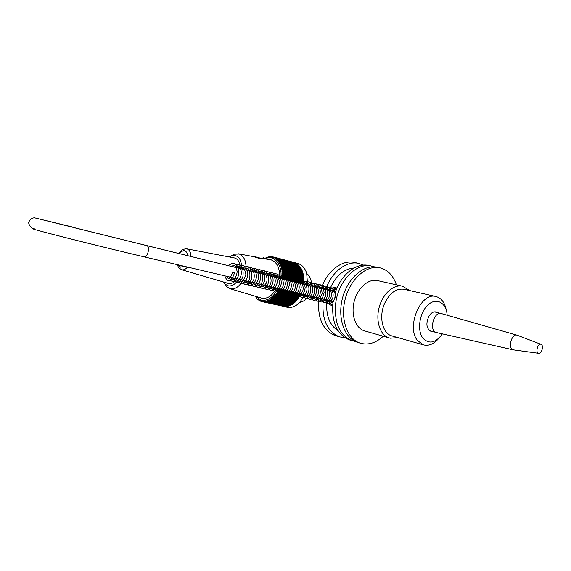 <?xml version="1.0" encoding="UTF-8"?>
<svg xmlns="http://www.w3.org/2000/svg" width="571" height="571" viewBox="0 0 571 571"><rect width="100%" height="100%" fill="white"/><g stroke="black" fill="none" stroke-linecap="round" stroke-linejoin="round"><path stroke-width="0.86" d="M74.23 227.708L184.576 254.916M299.854 302.345C303.258 301.816 306.17 299.561 308.59 295.578M311.466 286.1C311.695 280.297 310.146 276.128 306.805 273.602M300.967 293.78C296.213 303.137 290.289 307.334 283.195 306.377L287.149 307.241C291.374 308.069 295.507 306.541 299.525 302.673L304.921 294.715M307.612 285.157L306.67 273.166C304.857 267.885 301.881 264.644 297.741 263.438L273.795 257.093L271.539 256.65L271.332 257.228L272.196 256.857L272.01 257.35L272.881 257.007L272.674 257.521L274.458 257.314L273.795 257.093M294.543 262.803L274.451 257.293M294.493 262.603C301.474 265.722 304.529 272.909 303.665 284.187M283.195 306.377L281.931 306.013M271.539 256.65L270.497 257.143L270.654 256.65L269.726 257.136L269.855 256.672L268.163 257.293L268.249 256.893L265.122 258.235M255.201 296.228L257.207 298.954L260.562 301.174L260.64 300.632L261.297 301.445L261.368 300.867L262.053 301.659L262.11 301.045L262.824 301.809L262.867 301.16L264.402 301.923L264.409 301.21L265.201 301.888L265.194 301.138L266.015 301.788L265.986 301.017L266.828 301.624L266.778 300.824L267.642 301.402L267.578 300.574L268.463 301.117L268.37 300.267L269.276 300.767L269.162 299.903L270.09 300.36L269.947 299.475L270.89 299.896L270.725 298.99L271.689 299.375L271.496 298.455L272.474 298.79L272.253 297.862L273.245 298.155L272.995 297.213L273.994 297.462L273.716 296.52L274.73 296.72L274.423 295.771L275.45 295.935L275.108 294.979L276.143 295.093L275.772 294.136L276.814 294.208L276.414 293.258L277.456 293.28L277.028 292.331L278.07 292.316L277.606 291.374L278.655 291.31L278.163 290.375L279.205 290.275L278.684 289.354L279.726 289.204L279.426 288.712M255.658 296.356L261.011 300.082C267.678 301.317 273.352 297.42 278.034 288.384M280.811 278.569C282.702 265.037 274.487 254.595 265.551 258.399M282.231 278.919L282.695 278.677L281.881 277.998L282.816 277.477L281.981 276.821L282.888 276.271L282.031 275.657L282.923 275.079L282.045 274.508L282.909 273.902L282.017 273.366L282.859 272.738L281.938 272.239L282.759 271.596L281.824 271.139L282.616 270.476L281.66 270.054L282.431 269.376L281.46 269.005L282.202 268.313L281.225 267.977L281.931 267.271L280.939 266.985L281.624 266.272L280.618 266.029L281.275 265.308L280.261 265.108L280.889 264.387L279.861 264.23L280.461 263.502L279.433 263.395L279.997 262.667L278.969 262.603L279.505 261.875L278.462 261.861L278.969 261.14L277.934 261.161L278.405 260.447L277.37 260.519L277.813 259.812L276.785 259.926L277.192 259.234L276.164 259.384L276.55 258.706L275.522 258.899L275.879 258.242L274.858 258.477L275.179 257.835L273.466 257.792L273.759 257.136M295.293 263.152L274.465 257.485M296.021 263.566L275.179 257.835M296.72 264.038L275.879 258.242M297.391 264.559L276.55 258.706M298.033 265.137L298.012 264.723L277.192 259.234M298.64 265.772L298.633 265.301L277.813 259.812M299.225 266.45L299.233 265.922L278.405 260.447M299.768 267.185L299.804 266.607L278.969 261.14M300.282 267.963L300.339 267.335L279.505 261.875M300.753 268.791L300.846 268.113L279.997 262.667M301.195 269.655L301.317 268.934L280.461 263.502M301.588 270.568L301.752 269.805L280.889 264.387M301.945 271.518L302.145 270.711L281.275 265.308M303.408 284.122L303.779 278.013L303.308 277.634L303.672 276.892L303.015 275.486L303.329 274.708L302.808 274.451L303.094 273.659L302.559 273.452L302.823 272.645L302.273 272.474L302.502 271.66L281.624 266.272M302.273 272.474L280.939 266.985M302.823 272.645L281.931 267.271M302.559 273.452L281.225 267.977M303.094 273.659L282.202 268.313M302.808 274.451L281.46 269.005M303.329 274.708L282.431 269.376M303.015 275.486L281.66 270.054M303.522 275.786L282.616 270.476M303.187 276.55L281.824 271.139M303.672 276.892L282.759 271.596M303.308 277.634L281.938 272.239M303.779 278.013L282.859 272.738M303.387 278.734L282.017 273.366M303.843 279.155L282.909 273.902M303.429 279.854L282.045 274.508M303.858 280.311L282.923 275.079M303.422 280.982L282.031 275.657M303.836 281.482L282.888 276.271M303.379 282.124L281.981 276.821M303.765 282.652L282.816 277.477M303.287 283.273L281.881 277.998M303.651 283.837L282.695 278.677M273.994 297.462L295.029 302.209L295.906 300.653L296.477 300.717L296.585 299.882L297.17 299.896L297.248 299.061L297.834 299.033L297.884 298.198L298.476 298.126L299.625 295.393L300.218 295.186L300.146 294.386L300.739 294.144L279.726 289.204M300.146 294.386L278.684 289.354M300.218 295.186L279.205 290.275M299.625 295.393L278.163 290.375M299.668 296.199L278.655 291.31M299.076 296.363L277.606 291.374M299.09 297.184L278.07 292.316M298.497 297.298L277.028 292.331M298.476 298.126L277.456 293.28M297.884 298.198L276.414 293.258M297.834 299.033L276.814 294.208M297.248 299.061L275.772 294.136M297.17 299.896L276.143 295.093M296.585 299.882L275.108 294.979M296.477 300.717L275.45 295.935M295.906 300.653L274.423 295.771M295.764 301.488L274.73 296.72M295.2 301.381L273.716 296.52M294.465 302.088L294.272 302.88L273.245 298.155M293.715 302.758L293.501 303.501L272.474 298.79M292.944 303.379L292.716 304.065L271.689 299.375M292.152 303.943L291.924 304.579L270.89 299.896M291.353 304.45L291.117 305.028L270.09 300.36M290.539 304.9L290.304 305.428L269.276 300.767M289.718 305.292L289.49 305.763L268.463 301.117M288.89 305.628L288.669 306.035L267.642 301.402M288.055 305.899L287.848 306.249L266.828 301.624M287.22 306.113L266.015 301.788M286.385 306.263L265.201 301.888M285.55 306.349L264.402 301.923M284.715 306.377L263.602 301.895M283.887 306.341L262.824 301.809M283.066 306.242L262.053 301.659M270.654 256.65L271.211 256.8M269.855 256.672L270.354 256.807M269.055 256.75L269.498 256.871M268.249 256.893L268.641 257M280.768 265.865L279.347 265.494M273.166 297.22L271.839 296.913M257.828 299.511L258.22 299.597M258.477 300.011L258.92 300.11M259.148 300.46L259.648 300.567M259.848 300.846L260.405 300.967M260.562 301.174L261.19 301.317M261.297 301.445L262.003 301.602M307.862 281.175L307.662 285.165M304.943 294.715L304.25 296.092M279.462 278.234C280.061 268.641 277.442 262.589 271.61 260.076L264.751 258.185M261.204 298.012L261.454 298.091C267.321 299.225 272.381 295.878 276.635 288.055M300.739 294.144L300.681 293.715M272.881 257.007L273.588 257.193M272.831 257.029L272.196 256.857M224.539 283.609L226.373 286.392L230.049 288.726C234.945 289.668 239.27 286.806 243.039 280.14M245.994 270.012C246.465 261.518 244.217 256.186 239.242 254.024L234.153 254.216L231.248 255.851M223.404 281.981L224.674 283.758L227.858 285.771C231.833 286.563 235.43 284.344 238.649 279.112M241.704 268.955C241.604 258.834 238.186 254.438 231.441 255.779L229.242 256.957M228.236 283.402L228.421 283.452C231.483 284.094 234.324 282.509 236.951 278.712M240.077 268.556C240.048 262.603 238.2 259.077 234.531 257.971L234.388 257.942M260.719 258.035L271.61 260.076M253.081 256.543L254.166 256.822C257.557 258.049 259.848 258.57 261.047 258.377L260.997 258.185M377.581 280.611L377.303 280.547C368.352 278.52 357.56 288.062 354.198 301.374C350.722 314.65 355.562 328.239 364.362 330.823L384.026 336.455M397.18 285L394.989 284.536M392.248 336.019L391.863 335.912C382.491 333.557 378.587 316.634 384.647 303.358C389.729 292.98 396.138 288.276 403.875 289.247L404.09 289.297M364.362 330.823L364.826 330.952M396.402 284.836C393.383 275.957 388.273 270.383 381.071 268.099L379.465 267.72C366.189 265.008 350.23 279.212 345.212 299.04C340.03 318.825 347.154 339.017 360.073 343.1C367.988 345.412 375.725 343.128 383.277 336.24M358.288 342.557L357.325 342.265C344.406 338.182 337.275 318.054 342.436 298.333C347.432 278.569 363.384 264.423 376.653 267.128L377.36 267.278M325.249 289.49L325.927 288.79L329.581 289.697C331.68 287.92 333.778 287.242 335.876 287.67L336.997 288.127M355.141 341.379L351.872 340.616C339.41 335.17 334.028 322.636 335.734 303.023C338.467 280.832 356.418 262.524 371.079 265.965L368.316 265.387C356.347 262.81 341.765 274.059 335.762 291.239L335.462 297.048L333.014 302.309C331.323 321.866 336.712 334.363 349.174 339.802L350.137 340.095M332.657 305.521L331.608 305.414C329.503 304.828 327.932 303.222 326.876 300.596L323.215 299.732L322.979 298.961M321.245 288.505L321.53 287.698C327.447 270.825 341.943 259.805 353.892 262.375L354.598 262.524M323.215 299.732C321.573 319.061 326.976 331.437 339.424 336.854L344.984 337.804M363.541 265.108L358.352 263.31C346.39 260.733 331.865 271.825 325.927 288.79M336.034 335.827L335.07 335.534C322.472 330.017 317.083 317.512 318.918 298.005M329.581 289.697C335.355 276.164 343.492 268.941 353.999 268.02M338.003 330.673C329.374 324.97 325.67 314.942 326.876 300.596M371.079 265.965L374.176 266.835M368.316 265.387L369.03 265.536M513.193 349.823L436.372 332.522C428.65 330.909 433.724 311.195 441.255 313.543L516.969 335.156C511.595 333.178 507.533 348.917 513.186 349.823L538.653 353.306M540.944 344.292L516.969 335.156M538.56 353.285L538.731 353.313C541.765 353.884 543.97 345.305 541.044 344.327C537.853 342.757 535.098 352.7 538.56 353.285M234.36 272.71L232.604 272.288L234.36 272.71M432.49 331.487L430.934 331.358C426.23 328.432 425.652 323.229 429.185 315.749C431.233 312.772 433.482 311.509 435.923 311.952L437.315 312.58M446.294 310.246C444.823 302.58 441.354 298.005 435.873 296.52C420.699 291.817 405.874 327.226 417.601 340.637L423.439 344.863C428.978 346.24 434.245 343.892 439.242 337.839M447.157 315.228C446.443 302.737 436.38 297.013 428 304.907C419.507 312.523 416.794 330.481 422.918 338.196C429.114 344.463 435.602 343.021 442.397 333.878M36.473 218.286L146.554 245.573C150.537 246.265 147.703 257.999 143.856 256.786C107.191 248.171 51.326 234.238 36.373 229.977C32.083 229.171 29.478 226.68 28.55 222.504C30.07 219.378 32.076 217.822 34.56 217.837L73.538 227.279M264.887 258.841L262.653 258.32M266.828 259.198L264.923 258.706L264.744 258.185L271.461 259.941M263.559 257.921L264.737 258.185C263.566 257.692 262.881 257.685 262.689 258.171M252.66 256.086L261.033 258.37M261.047 258.377L253.595 256.272M178.188 264.873L180.586 267.164L183.905 266.222M187.773 255.701C186.382 249.82 183.705 249.056 179.737 253.403M187.474 267.057C185.604 269.291 183.705 270.197 181.771 269.762L228.379 283.444M179.244 253.288C180.714 250.341 183.234 248.856 186.788 248.842C189.365 249.591 190.75 252.139 190.935 256.479M403.033 286.328L402.384 286.171C393.426 284.144 382.534 294.015 379.073 307.712C375.49 321.387 380.257 335.32 389.079 337.904L390.136 338.175M34.496 228.871L32.618 228.707M335.884 292.102L146.554 245.573M333.614 301.467L143.856 256.786M224.674 283.758L226.373 286.392M231.441 255.779L234.153 254.216M230.013 288.712L261.454 298.091M238.45 253.81L253.21 256.572M186.788 248.842L234.531 257.971M181.735 269.748C176.896 266.828 178.794 267.185 177.424 264.694M396.766 284.908L402.384 286.171L409.935 290.625M397.93 337.632L390.243 338.203L383.112 336.191M377.303 280.547L394.218 284.344M357.325 342.265L360.073 343.1M376.653 267.128L379.465 267.72M358.352 263.31L353.892 262.375M339.424 336.854L335.07 335.534M351.872 340.616L349.174 339.802M429.599 330.716L436.372 332.522M434.417 311.873L441.255 313.543M232.604 272.288C231.084 276.864 229.692 278.876 228.421 278.327C228.464 278.983 227.922 278.313 226.794 276.314M230.491 266.2L234.338 265.579C235.124 266.207 235.637 265.308 237.151 271.432C236.837 277.406 232.683 280.197 233.161 279.376C232.882 279.89 232.226 279.219 231.184 277.349M234.867 267.278C237.664 266.15 239.206 266.115 239.506 267.164C241.911 270.597 241.926 274.565 239.549 279.069C236.487 280.711 237.843 281.739 235.545 278.377M239.206 268.341C242.504 265.579 244.723 267.678 245.865 274.644C243.888 280.19 242.397 282.431 241.376 281.36L239.87 279.397M243.51 269.398C245.423 268.449 246.701 268.242 247.329 268.777C250.64 269.405 250.562 279.433 248.221 281.096C244.545 283.487 245.808 282.595 244.16 280.404M247.778 270.447L251.354 269.733L253.067 271.018C254.345 273.088 254.573 276.057 253.745 279.918C250.483 284.494 250.698 283.23 250.219 283.416C250.019 283.894 249.42 283.223 248.414 281.41M252.018 271.489C254.009 270.518 255.373 270.361 256.101 271.011C256.579 271.632 258.156 271.047 258.692 277.934C256.857 283.337 255.408 285.493 254.345 284.394C254.109 284.722 253.538 284.058 252.632 282.402M256.215 272.524C258.442 271.275 260.198 271.453 261.482 273.059C262.91 274.501 263.067 277.642 261.968 282.481C258.656 286.87 259.041 284.958 258.435 285.35L256.822 283.387M260.383 273.545C262.203 272.667 263.367 272.424 263.859 272.824C265.144 272.388 268.506 278.106 266.322 283.073C262.71 287.727 262.66 287.263 260.968 284.365M264.523 274.565C266.165 273.702 267.356 273.473 268.099 273.88C270.147 273.63 272.681 281.267 269.769 285.393C267.613 288.212 266.05 288.191 265.087 285.336M268.62 275.572C270.74 274.408 272.317 274.408 273.359 275.565C275.429 278.091 275.779 281.382 274.408 285.421C270.975 289.468 270.847 289.176 269.177 286.299M272.688 276.571C274.337 275.722 275.522 275.493 276.243 275.893C278.198 275.629 280.896 282.873 278.084 287.134C275.8 290.104 274.18 290.147 273.231 287.249M276.728 277.563C278.427 276.714 279.604 276.485 280.275 276.885C282.345 276.514 284.979 284.508 281.874 288.469C278.727 290.675 279.369 291.388 277.256 288.198M280.732 278.548C282.752 277.349 284.394 277.399 285.636 278.698C287.884 282.088 287.877 285.778 285.628 289.761C283.851 291.952 282.395 291.745 281.246 289.14M284.708 279.526C286.863 278.619 288.141 278.434 288.541 278.969C289.233 278.056 293.323 284.722 290.104 290.025C288.155 291.917 287.22 292.595 287.292 292.059C286.842 292.381 286.15 291.717 285.207 290.068M288.648 280.497C290.932 279.576 292.273 279.419 292.673 280.026C293.444 279.512 296.92 285.022 294.386 290.382C290.246 294.929 291.303 293.151 289.14 290.996M292.559 281.453C294.979 280.525 296.385 280.411 296.777 281.096C297.57 280.639 300.796 286.142 298.198 291.503C294.786 295.236 295.699 293.451 294.836 293.865L293.037 291.917M296.442 282.409C298.59 281.56 299.696 281.325 299.768 281.696C299.754 280.968 304.272 284.158 302.88 290.511C301.16 293.844 300.018 295.257 299.468 294.764C298.64 295.15 297.784 294.508 296.906 292.823M300.296 283.359C302.459 282.474 303.751 282.295 304.172 282.838C304.778 282.288 308.419 286.82 306.299 292.652C303.037 297.091 303.401 295.257 302.644 295.685C302.195 295.821 301.559 295.171 300.746 293.73M304.122 284.294C309.275 282.224 311.737 284.836 310.096 293.637C305.87 298.455 307.112 297.091 304.557 294.629M307.912 285.229C310.517 284.144 312.209 284.251 313.001 285.564C314.828 288.027 315.106 291.06 313.829 294.672C311.231 298.333 309.396 298.612 308.333 295.514M311.68 286.15L315.328 285.564C317.397 285.821 319.574 291.346 317.74 295.264C314.899 299.154 313.015 299.532 312.087 296.399M315.413 287.07L319.532 286.692C320.859 286.87 321.737 289.226 322.165 293.751C318.325 302.352 317.869 299.354 315.813 297.277M319.125 287.984C321.188 287.127 322.479 286.963 322.986 287.484C323.643 287.127 326.99 290.86 325.384 296.585C322.487 301.281 322.144 299.761 321.573 300.103C321.18 300.325 320.488 299.675 319.51 298.148M322.801 288.89C325.434 287.912 327.162 288.055 327.982 289.326C329.517 290.175 330.53 296.706 327.661 299.811C326.112 301.823 324.621 301.552 323.179 299.011M326.455 289.782L330.188 289.247C333.014 291.024 333.807 294.193 332.558 298.754C329.046 303.18 328.411 302.502 326.819 299.868M330.081 290.675C334.278 289.311 333.121 289.568 335.862 291.874M332.964 302.659C332.6 303.23 331.751 302.587 330.431 300.717M333.678 291.56L335.926 290.796M234.56 272.767C232.761 278.106 230.827 280.632 228.771 280.354C227.786 281.339 226.43 279.826 224.696 275.822M228.143 265.622C231.769 263.345 233.974 262.66 234.76 263.566L238.05 266.671C239.278 270.497 239.092 274.323 237.486 278.134C234.959 281.103 233.111 282.124 231.94 281.203C231.112 280.675 230.991 281.61 229.092 276.856M232.525 266.7C237.429 262.403 244.566 263.138 242.846 276.985C240.141 282.616 239.071 281.831 237.507 282.395C236.68 282.295 235.43 282.902 233.46 277.884M236.872 267.77C239.42 265.772 241.554 265.072 243.267 265.672C244.723 266.493 247.521 266.621 247.721 275.814C246.651 279.662 244.973 282.145 242.689 283.266L241.14 283.352C240.241 283.673 239.121 282.188 237.786 278.905M241.183 268.827C245.409 266.286 248.028 265.836 249.042 267.478C250.64 267.763 253.367 274.901 250.912 280.497C248.635 283.587 247.1 284.886 246.294 284.394C244.752 285.072 243.353 283.58 242.083 279.918M245.459 269.876C250.84 266.386 250.005 267.578 253.039 268.363C255.473 270.183 256.572 273.259 256.35 277.585C255.223 284.208 250.219 286.071 249.97 285.379C249.084 285.914 247.878 284.429 246.337 280.918M249.698 270.918C252.503 268.87 254.716 268.213 256.35 268.955C257.771 269.619 260.84 270.825 260.412 279.64C259.141 283.216 257.521 285.414 255.544 286.235L253.931 286.321C252.96 286.535 251.832 285.065 250.562 281.917M253.909 271.953C257.071 269.847 259.305 269.205 260.604 270.026L262.867 271.66C264.459 274.03 265.001 277.206 264.487 281.196C260.868 288.84 258.913 287.149 257.949 287.256C256.65 287.035 255.58 285.579 254.752 282.902M258.078 272.981C261.811 270.747 263.98 270.083 264.58 270.997L267.927 274.009C269.177 277.606 269.062 281.232 267.592 284.9C263.609 290.018 260.719 289.683 258.913 283.88M262.217 274.001C265.172 271.332 267.942 271.025 270.533 273.081C272.938 275.914 273.652 279.433 272.667 283.637C269.962 288.312 267.927 290.182 266.578 289.247C265.586 289.576 264.402 288.105 263.038 284.85M266.329 275.008C269.376 272.931 271.625 272.31 273.081 273.145C274.408 273.637 277.385 275.35 277.121 283.166C275.015 288.141 273.331 290.461 272.053 290.125C270.604 291.167 268.962 289.733 267.128 285.814M270.404 276.007C273.216 273.994 275.443 273.366 277.071 274.123C278.677 274.958 281.275 276.029 281.239 283.858C280.39 287.149 278.912 289.483 276.807 290.846L274.944 291.167C273.959 291.631 272.71 290.168 271.189 286.77M274.444 276.999C276.485 275.251 278.498 274.558 280.482 274.936C282.666 276.186 284.551 275.7 285.4 283.773C284.815 289.24 280.361 292.652 279.576 292.102C278.648 291.695 277.649 293.43 275.215 287.72M278.455 277.991C280.575 276.007 282.852 275.408 285.272 276.193C286.97 277.206 288.034 277.499 289.404 283.038C289.212 291.588 282.916 294.015 282.959 293.03C282.145 293.658 280.896 292.202 279.212 288.662M282.431 278.969C285.072 276.785 287.52 276.278 289.782 277.449C291.274 278.577 292.388 278.791 293.401 285.193C293.023 290.825 288.462 294.508 287.656 293.951C286.77 293.694 285.386 295.029 283.173 289.59M286.378 279.933L291.239 277.756C293.187 278.305 295.371 277.378 297.348 285.314C297.063 289.097 295.821 292.031 293.601 294.115L291.26 294.886C289.997 295.335 288.612 293.879 287.106 290.518M290.296 280.896C292.68 279.055 294.764 278.405 296.556 278.948C298.348 279.933 300.546 279.983 301.231 287.705C300.617 291.089 299.247 293.608 297.134 295.257L294.893 295.785C294.008 296.385 292.709 294.936 291.01 291.438M294.186 281.853C295.942 280.282 297.805 279.59 299.775 279.769C302.166 280.911 303.629 280.147 305.142 287.363C304.636 295.65 298.412 297.584 298.554 296.663C297.876 297.327 296.656 295.885 294.886 292.352M298.041 282.802C301.652 277.756 310.924 282.045 308.568 291.86C307.419 296.884 302.08 298.262 301.374 297.255C300.546 297.234 299.661 295.906 298.726 293.251M301.873 283.744C305.214 281.624 307.334 281.003 308.233 281.867C309.575 281.589 313.9 286.164 312.344 292.937C309.339 299.104 307.933 298.148 306.42 298.462C305.035 298.547 303.743 297.113 302.544 294.151M305.671 284.679C308.354 282.802 310.467 282.181 312.03 282.809C313.572 283.673 316.048 283.837 316.541 291.852C315.763 295.271 314.236 297.677 311.944 299.083L309.917 299.304C309.261 299.918 308.069 298.497 306.327 295.043M309.439 285.6C311.266 283.987 313.222 283.33 315.299 283.616C319.239 284.215 321.687 291.567 319.332 296.242C315.342 302.073 311.181 301.053 310.082 295.928M313.179 286.521C317.262 284.137 319.896 283.787 321.088 285.479C321.916 286.214 323.193 286.671 324.114 292.566C321.487 304.457 315.542 302.309 313.807 296.806M316.898 287.434C319.467 285.55 321.494 284.915 322.986 285.529C324.264 285.736 325.713 287.27 327.354 290.132C327.961 293.394 327.526 296.449 326.048 299.275C322.536 302.73 319.439 303.629 317.512 297.677M320.581 288.341C323.971 286.257 326.105 285.657 326.983 286.542C328.318 286.307 332.565 290.81 331.016 297.441C328.011 303.451 326.548 302.523 325.063 302.794C323.693 302.866 322.401 301.452 321.18 298.54M324.235 289.24C330.295 284.693 336.076 288.79 334.941 297.22C334.049 302.744 328.311 304.5 327.326 303.222L324.828 299.397M327.868 290.132C333.221 286.421 334.792 288.583 336.369 289.64M332.75 304.5C331.644 305.264 330.209 303.843 328.446 300.253M331.473 291.017L336.626 288.997M332.886 303.308L332.036 301.095M335.049 291.895L335.769 291.281M391.863 335.912L423.439 344.863M403.875 289.247L435.873 296.52"/></g></svg>
